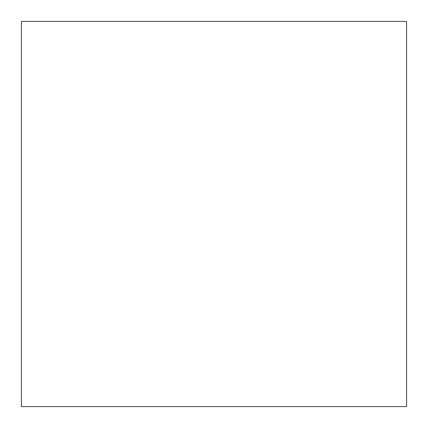 <?xml version="1.0" encoding="UTF-8"?>
<svg xmlns="http://www.w3.org/2000/svg" width="428" height="428" viewBox="0 0 428 428"><rect width="100%" height="100%" fill="white"/><g stroke="black" fill="none" stroke-linecap="round" stroke-linejoin="round"><path stroke-width="0.32" stroke-dasharray="2.14 1.6" d="M406.6 406.6L406.6 21.4L21.4 21.4L21.4 406.6L406.6 406.6"/><path stroke-width="0.64" d="M406.6 406.6L406.6 21.4L21.4 21.4L21.4 406.6L406.6 406.6"/></g></svg>
